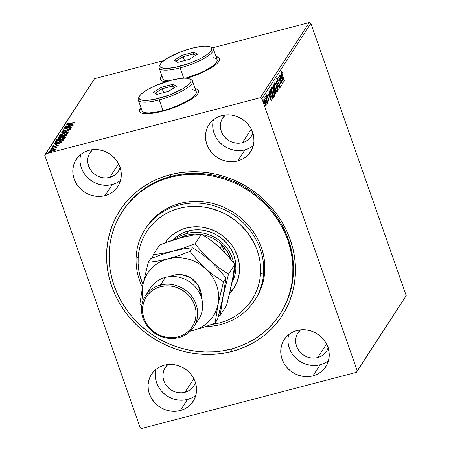 <?xml version="1.0" encoding="UTF-8"?>
<svg xmlns="http://www.w3.org/2000/svg" width="451" height="451" viewBox="0 0 451 451"><rect width="100%" height="100%" fill="white"/><g stroke="black" fill="none" stroke-linecap="round" stroke-linejoin="round"><path stroke-width="0.68" d="M280.116 314.009A94.079 86.626 -146.9 0 0 273.097 211.761A94.079 86.626 -146.9 0 0 171.465 176.268L170.072 174.734A96.689 89.027 33.1 0 1 290.281 239.752A96.689 89.027 33.1 0 1 231.955 351.436L231.735 348.882L231.955 351.436L240.552 348.724L248.772 345.184L256.534 340.86L263.762 335.781L270.38 330.002L276.333 323.581L281.559 316.579L286.013 309.059L289.643 301.099L292.423 292.772L294.323 284.158L295.326 275.341L295.416 266.406L294.599 257.436L292.879 248.524L290.281 239.752L286.813 231.205L282.529 222.963L277.455 215.11L271.643 207.719L265.154 200.858L258.045 194.601L250.39 189.003L242.255 184.115L233.725 179.988L224.88 176.662L215.809 174.171L206.592 172.53L197.318 171.769L188.084 171.882L178.974 172.874L170.072 174.734L161.475 177.446L153.255 180.986L145.493 185.31L138.271 190.39L131.647 196.168L125.699 202.589L120.468 209.591L116.02 217.111L112.384 225.072L109.604 233.404L107.704 242.018L106.707 250.835L106.611 259.765L107.428 268.734L109.148 277.647L111.752 286.419L115.214 294.965L119.504 303.207L124.577 311.06L130.384 318.451L136.879 325.312L143.982 331.57L151.643 337.173L159.772 342.055L168.302 346.182L177.147 349.508L186.224 352.005L195.441 353.64L204.709 354.407L213.943 354.289L223.053 353.296L231.955 351.436A96.689 89.027 33.1 0 1 111.752 286.419A96.689 89.027 33.1 0 1 170.072 174.734L171.465 176.268A94.079 86.626 33.1 0 1 272.928 211.547A94.079 86.626 33.1 0 1 280.398 313.586L279.84 314.437A94.079 86.626 33.1 0 1 173.917 345.827A94.079 86.626 33.1 0 1 109.249 251.241A94.079 86.626 33.1 0 1 122.187 211.733A94.079 86.626 33.1 0 1 228.11 180.344A94.079 86.626 33.1 0 1 292.778 274.93A94.079 86.626 33.1 0 1 279.84 314.437M219.575 58.737A31.361 7.853 -19.3 0 0 216.114 56.753L217.805 57.232L219.327 58.303M216.035 56.516A31.361 7.853 160.7 0 1 219.536 58.613A31.361 7.853 160.7 0 1 186.748 78.26L200.47 73.299L210.301 68.383L214.129 65.908L217.032 63.557L218.887 61.409L219.637 59.555L219.242 58.066L217.72 56.989L216.035 56.516M198.705 90.769A31.361 7.853 -19.3 0 0 195.249 88.791L196.935 89.264L198.457 90.335M195.165 88.548A31.361 7.853 160.7 0 1 198.665 90.645A31.361 7.853 160.7 0 1 162.394 111.262L173.979 107.586L179.599 105.331L189.431 100.415L193.259 97.946L196.162 95.589L198.023 93.442L198.767 91.592L198.372 90.099L196.85 89.027L195.165 88.548M156.007 369.358A24.828 22.86 -146.9 0 0 163.149 392.832A24.828 22.86 -146.9 0 0 187.481 399.462L180.242 410.568A24.828 22.86 33.1 0 1 153.47 401.255A24.828 22.86 33.1 0 1 151.497 374.33A24.828 22.86 33.1 0 1 164.356 365.197L160.037 366.804L156.187 369.217L152.962 372.346L150.476 376.078L148.83 380.261L148.086 384.737L148.272 389.331L149.382 393.87L151.373 398.182L154.163 402.095L157.658 405.466L161.712 408.161L166.171 410.072L170.867 411.132L175.619 411.301L180.242 410.568L184.56 408.961L188.411 406.548L191.636 403.414L194.122 399.687L195.768 395.504L196.512 391.028L196.326 386.434L195.221 381.89L193.231 377.577L190.435 373.665L186.945 370.299L182.886 367.604L178.427 365.693L173.731 364.633L168.978 364.464L164.356 365.197A24.828 22.86 33.1 0 1 191.128 374.505A24.828 22.86 33.1 0 1 193.101 401.435A24.828 22.86 33.1 0 1 180.242 410.568L187.481 399.462A24.828 22.86 -146.9 0 0 195.824 395.296M213.436 119.769A24.828 22.86 -146.9 0 0 220.578 143.243A24.828 22.86 -146.9 0 0 244.91 149.867L237.671 160.973A24.828 22.86 33.1 0 1 210.899 151.666A24.828 22.86 33.1 0 1 208.926 124.741A24.828 22.86 33.1 0 1 221.785 115.608L217.467 117.209L213.622 119.628L210.391 122.757L207.905 126.489L206.259 130.666L205.515 135.142L205.701 139.742L206.812 144.281L208.802 148.593L211.592 152.506L215.088 155.877L219.141 158.566L223.6 160.483L228.296 161.543L233.049 161.706L237.671 160.973L241.99 159.372L245.84 156.954L249.07 153.825L251.551 150.093L253.197 145.91L253.941 141.439L253.755 136.839L252.65 132.301L250.66 127.988L247.864 124.076L244.374 120.705L240.321 118.015L235.856 116.099L231.16 115.039L226.408 114.875L221.785 115.608A24.828 22.86 33.1 0 1 248.557 124.916A24.828 22.86 33.1 0 1 250.53 151.84A24.828 22.86 33.1 0 1 237.671 160.973L244.91 149.867A24.828 22.86 -146.9 0 0 253.253 145.707M80.752 154.451A24.828 22.86 -146.9 0 0 87.889 177.925A24.828 22.86 -146.9 0 0 112.22 184.555L104.987 195.661A24.828 22.86 33.1 0 1 78.209 186.348A24.828 22.86 33.1 0 1 76.242 159.423A24.828 22.86 33.1 0 1 89.095 150.29L84.777 151.897L80.932 154.31L77.702 157.444L75.216 161.17L73.569 165.354L72.825 169.83L73.011 174.424L74.122 178.968L76.112 183.275L78.908 187.193L82.398 190.559L86.451 193.254L90.91 195.165L95.606 196.224L100.359 196.394L104.987 195.661L109.305 194.054L113.15 191.641L116.381 188.507L118.861 184.78L120.513 180.597L121.257 176.121L121.071 171.527L119.96 166.983L117.97 162.676L115.174 158.758L111.685 155.392L107.631 152.697L103.166 150.786L98.47 149.726L93.718 149.557L89.095 150.29A24.828 22.86 33.1 0 1 115.868 159.598A24.828 22.86 33.1 0 1 117.841 186.528A24.828 22.86 33.1 0 1 104.987 195.661L112.22 184.555A24.828 22.86 -146.9 0 0 120.564 180.389M288.696 334.676A24.828 22.86 -146.9 0 0 295.839 358.15A24.828 22.86 -146.9 0 0 320.165 364.774L312.932 375.88A24.828 22.86 33.1 0 1 286.159 366.573A24.828 22.86 33.1 0 1 284.186 339.648A24.828 22.86 33.1 0 1 297.046 330.51L292.727 332.116L288.877 334.529L285.652 337.664L283.166 341.39L281.52 345.573L280.776 350.049L280.962 354.649L282.072 359.188L284.062 363.5L286.853 367.413L290.348 370.784L294.402 373.473L298.861 375.384L303.557 376.45L308.309 376.613L312.932 375.88L317.25 374.279L321.101 371.861L324.325 368.732L326.812 365L328.458 360.817L329.202 356.341L329.016 351.746L327.905 347.208L325.915 342.895L323.125 338.983L319.629 335.612L315.576 332.923L311.117 331.006L306.421 329.946L301.668 329.777L297.046 330.51A24.828 22.86 33.1 0 1 323.818 339.823A24.828 22.86 33.1 0 1 325.791 366.748A24.828 22.86 33.1 0 1 312.932 375.88L320.165 364.774A24.828 22.86 -146.9 0 0 328.514 360.614M328.283 347.309L327.155 350.168L325.453 352.721L323.243 354.864L320.616 356.515L317.656 357.615L326.524 344L317.656 357.615A16.986 15.638 33.1 0 1 299.34 351.244A16.986 15.638 33.1 0 1 297.993 332.821A16.986 15.638 33.1 0 1 300.535 329.873L297.294 334.016L296.166 336.88L295.653 339.941L295.783 343.087L296.544 346.193L297.902 349.142L299.814 351.819L302.204 354.125L304.977 355.963L308.033 357.277L311.246 357.998L314.494 358.117L317.656 357.615A16.986 15.638 33.1 0 0 326.456 351.363A16.986 15.638 33.1 0 0 328.119 347.845M120.332 167.084L119.205 169.948L117.508 172.496L115.298 174.638L112.665 176.29L109.711 177.39L118.579 163.781L109.711 177.39A16.986 15.638 33.1 0 1 91.39 171.019A16.986 15.638 33.1 0 1 90.042 152.596A16.986 15.638 33.1 0 1 92.59 149.653L89.343 153.791L88.216 156.655L87.708 159.716L87.832 162.862L88.593 165.968L89.958 168.916L91.869 171.594L94.253 173.9L97.027 175.743L100.083 177.051L103.296 177.779L106.549 177.891L109.711 177.39A16.986 15.638 33.1 0 0 118.506 171.143A16.986 15.638 33.1 0 0 120.175 167.625M253.022 132.402L251.895 135.261L250.198 137.814L247.988 139.957L245.355 141.608L242.401 142.708L251.263 129.093L242.401 142.708A16.986 15.638 33.1 0 1 224.079 136.337A16.986 15.638 33.1 0 1 222.732 117.914A16.986 15.638 33.1 0 1 225.274 114.966L222.033 119.109L220.905 121.973L220.398 125.034L220.522 128.18L221.283 131.286L222.642 134.235L224.559 136.912L226.943 139.218L229.717 141.062L232.772 142.369L235.986 143.091L239.233 143.209L242.401 142.708A16.986 15.638 33.1 0 0 251.196 136.456A16.986 15.638 33.1 0 0 252.864 132.938M195.593 381.991L194.466 384.855L192.763 387.403L190.559 389.546L187.926 391.197L184.972 392.297L193.834 378.688L184.972 392.297A16.986 15.638 33.1 0 1 166.65 385.926A16.986 15.638 33.1 0 1 165.303 367.503A16.986 15.638 33.1 0 1 167.845 364.56L164.604 368.698L163.476 371.562L162.969 374.623L163.093 377.769L163.854 380.875L165.213 383.824L167.124 386.501L169.514 388.807L172.288 390.651L175.343 391.958L178.557 392.686L181.804 392.798L184.972 392.297A16.986 15.638 33.1 0 0 193.767 386.05A16.986 15.638 33.1 0 0 195.435 382.527M406.216 295.642L357.243 370.818L261.913 98.6L310.886 23.429L406.216 295.642L356.453 372.323L406.216 295.642L310.886 23.429L261.913 98.6L357.243 370.818L356.453 372.323L141.738 428.45L356.453 372.323L406.216 295.642M266.197 103.691L265.391 100.77L264.28 98.921L263.796 99.665L264.139 101.864L265.154 104.542L266.005 105.444L266.265 104.22L265.588 101.306C264.985 99.564 264.433 98.797 263.936 99.006L264.489 102.991L265.397 104.936L266.152 105.325L266.197 103.691M265.673 96.503L267.398 103.38L267.347 101.943L267.809 102.608L265.673 96.503L267.251 103.313L267.347 101.943L267.809 102.608L265.673 96.503M268.886 101.125L268.525 98.848L267.031 96.39L267.296 95.116L266.75 94.704L266.896 96.694L268.469 99.344L268.638 100.319L268.198 100.043L268.294 100.697L268.886 101.125L268.61 99.085L267.139 96.751L267.296 95.116L266.699 94.761L267.003 97.01L268.469 99.344L268.294 100.697L268.819 101.176M272.505 98.403L273.368 97.54L272.883 97.664L272.725 97.202L272.883 97.664L273.368 97.54L270.442 89.18L269.839 90.194L269.788 91.643L271.276 96.638L272.398 98.357L273.368 97.54L270.442 89.18L269.991 89.879C269.574 90.978 269.799 92.72 270.668 95.093L272.641 98.408M273.34 84.737L272.816 86.107L273.317 88.413L274.377 90.076L275.285 93.216L275.77 93.701L276.266 93.092L273.34 84.737L272.951 85.335L273.317 88.413L274.377 90.076L274.817 92.134C275.279 93.447 275.668 93.909 275.989 93.515L276.266 93.092L273.34 84.737M275.961 80.712L278.239 90.065L276.655 82.747L279.513 88.108L275.933 80.752L278.239 90.065L276.655 82.747L279.513 88.108L275.961 80.712M279.355 75.497L281.531 81.716L278.38 76.991L281.311 85.352L279.276 78.886L282.433 83.627L279.507 75.266L281.531 81.716L278.38 76.991L281.311 85.352L279.276 78.886L282.433 83.627L279.355 75.497M282.456 75.035L281.864 72.752L282.467 72.87L282.315 72.109L281.61 71.709L281.666 73.271L284.254 80.825L282.247 75.091L281.909 72.566L282.467 72.87L282.315 72.109L281.61 71.709L282.281 75.182L284.406 80.599L282.456 75.035M283.38 82.167L281.08 72.853L281.655 76.089L281.108 76.929L279.806 74.81L283.358 82.206L281.08 72.853L281.655 76.089L281.108 76.929L279.806 74.81L283.38 82.167M279.891 86.541L279.254 85.87L279.316 86.564L280.189 87.404L279.327 83.762L278.927 83.869L279.327 83.762L278.707 82.973L278.284 83.085L278.707 82.973L277.444 81.332L277.433 79.444L277.044 79.545L277.433 79.444L278.222 80.368L278.199 79.754L277.123 78.598L277.371 81.09L279.716 85.183L279.924 86.457L279.254 85.87L279.316 86.564L280.015 87.466L280.274 86.908L279.603 84.286L277.653 81.276L277.404 79.494L278.222 80.368L278.199 79.754L277.213 78.519L277.5 81.496L279.716 85.183L279.891 86.541L279.349 86.716M276.587 86.118L274.789 82.826L274.231 83.074L274.169 84.551L275.375 89.202L276.294 91.074L277.19 91.852L277.528 90.031L276.587 86.118C275.758 83.728 275.003 82.663 274.309 82.916C273.994 84.241 274.259 86.085 275.104 88.458C275.939 90.882 276.7 91.959 277.399 91.683C277.703 90.341 277.433 88.486 276.587 86.118M273.689 90.566L271.891 87.274L271.333 87.522L271.276 88.999L272.77 94.344L274.293 96.294L274.631 94.473L273.689 90.566C272.861 88.176 272.105 87.105 271.412 87.364C271.096 88.684 271.361 90.533 272.207 92.906C273.041 95.33 273.808 96.407 274.501 96.131C274.806 94.789 274.535 92.934 273.689 90.566M271.344 100.646L269.044 91.328L269.619 94.563L269.072 95.403L267.77 93.284L271.344 100.646L269.044 91.328L269.619 94.563L269.072 95.403L267.77 93.284L271.344 100.646M266.355 96.362L266.062 95.843L265.96 96.119L266.44 97.281L266.355 96.362L266.017 96.452L266.355 96.362L265.983 95.86L266.473 97.253L266.355 96.362M265.205 98.126L264.912 97.608L264.81 97.884L265.289 99.04L265.205 98.126L264.867 98.217L265.205 98.126L264.833 97.625L265.323 99.017L265.205 98.126M263.333 101.001L263.04 100.483L262.939 100.759L263.418 101.915L263.333 101.001L262.995 101.092L263.333 101.001L262.961 100.5L263.452 101.892L263.333 101.001M44.784 155.358L140.114 427.571L44.784 155.358L94.547 78.677L163.876 60.552L94.547 78.677L45.574 153.847L260.289 97.72L45.574 153.847L44.784 155.358M152.105 399.558L152.055 399.163M153.526 401.548L153.436 401.024M212.449 47.857L309.262 22.55L260.289 97.72L261.913 98.6L260.289 97.72L309.262 22.55L310.886 23.429L309.262 22.55L212.449 47.857M54.785 149.833L54.87 149.343L52.829 149.693L49.103 151.367L49.215 151.683L49.103 151.367C49.097 151.84 49.976 151.84 51.73 151.378L55.49 149.698L54.661 149.354L51.989 149.935L49.3 151.158L49.046 151.542L49.768 151.722L54.317 150.471L55.535 149.608L54.87 149.343L55.659 150.177M56.775 147.719L56.02 147.584L56.161 147.979L56.02 147.584L57.08 147.116L50.76 148.96L55.321 147.827L56.454 147.951L56.77 147.612L56.02 147.584L57.08 147.116L50.76 148.96L56.792 147.646M58.224 145.498L55.896 145.803L53.511 147.094L52.643 146.902L53.494 146.417L53.009 146.434L51.933 147.308L54.334 146.817L56.775 145.701L57.542 145.944L56.617 146.175L58.258 145.408L57.17 145.414L53.449 146.925L52.654 146.998L53.494 146.417L53.009 146.434L51.837 147.178L53.579 147.077L56.916 145.667L57.474 145.662L56.617 146.175L57.057 146.169L58.252 145.391M55.355 142.64L55.225 142.104L55.264 142.617L56.499 142.612L60.986 141.434L63.061 140.447L64.121 139.201L55.676 141.411L55.225 142.104L55.394 142.584L55.845 141.89L55.676 141.411L55.112 142.488M58.185 137.561L58.292 137.865L58.185 137.561C58.083 137.978 58.731 138 60.124 137.64L62.588 136.602L64.2 136.416L67.019 134.759L58.574 136.963L58.128 137.702L58.918 137.876L65.153 136.123L67.019 134.759L58.574 136.963L59.047 137.363L58.574 136.963L58.14 137.758M61.195 132.938L68.992 131.731L63.225 132.425L70.266 129.775L61.195 132.938L68.992 131.731L63.225 132.425L70.266 129.775L61.195 132.938M64.594 127.729L70.875 126.083L63.619 129.223L72.064 127.013L65.914 128.428L73.186 125.288L64.741 127.498L70.875 126.083L63.619 129.223L72.064 127.013L65.914 128.428L73.186 125.288L64.594 127.729M66.703 124.205L66.703 124.205C66.849 124.549 67.712 124.476 69.307 123.98L75.159 122.26L67.966 124.093L67.571 123.98L68.62 123.337L68.045 123.388L66.703 124.205L67.475 124.414L75.007 122.492L69.601 123.907L67.571 123.98L68.62 123.337L68.045 123.388L66.703 124.205L66.833 124.826M161.774 75.52L160.24 78.401L160.635 79.895L162.157 80.966L166.126 81.693A31.361 7.853 160.7 0 1 160.342 79.342A31.361 7.853 160.7 0 1 161.774 75.52M140.904 107.552L139.376 110.433L139.771 111.927L141.287 112.998L143.875 113.613L151.824 113.376L162.394 111.262A31.361 7.853 160.7 0 1 139.472 111.374A31.361 7.853 160.7 0 1 140.904 107.552M74.133 123.833L66.314 125.079L68.659 124.933L68.112 125.773L65.04 127.035L74.111 123.873L66.314 125.079L68.659 124.933L68.112 125.773L65.04 127.035L74.133 123.833M62.215 131.1L64.087 131.134L69.347 128.997L70.317 129.302L70.221 129.02L68.873 129.702L71.083 128.794L69.46 128.777L64.313 131.072L63.095 130.858L64.499 129.944L62.215 131.1L63.32 131.303L69.195 129.037L70.243 128.958L68.873 129.702L69.279 129.747L71.111 128.738L69.121 128.873L63.76 131.01L63.095 130.858L64.499 129.944L62.182 131.241M59.402 135.413L59.549 135.824L59.402 135.413C59.447 136.05 60.676 136.044 63.101 135.401C65.525 134.776 67.255 134.003 68.293 133.079C68.225 132.453 66.979 132.464 64.555 133.113L60.158 134.798L59.402 135.413L59.509 135.807L62.723 135.497L67.007 133.986L68.18 133.22L68.242 132.729L65.305 132.927L59.346 135.666M56.51 139.861L56.651 140.267L56.51 139.861C56.55 140.498 57.784 140.492 60.203 139.844C62.627 139.224 64.363 138.451 65.395 137.521C65.327 136.901 64.081 136.912 61.663 137.555L57.886 138.908L56.623 139.72L56.612 140.255L59.825 139.94L64.11 138.434L65.282 137.662L65.344 137.172L62.407 137.375L56.448 140.114M62.097 142.307L54.278 143.559L56.623 143.407L56.076 144.247L53.004 145.51L62.075 142.347L54.278 143.559L56.623 143.407L56.076 144.247L53.004 145.51L62.097 142.307M51.149 148.221L52.57 147.815L51.138 148.266M49.999 149.986L51.42 149.58L49.993 150.031M48.127 152.861L49.548 152.455L48.116 152.906M141.738 428.45L140.114 427.571L141.738 428.45M123.878 209.185A94.079 86.626 -146.9 0 0 123.613 209.619A94.079 86.626 -146.9 0 1 123.878 209.185M122.469 211.305A94.079 86.626 33.1 0 1 122.745 210.882A94.079 86.626 33.1 0 1 171.465 176.268A94.079 86.626 -146.9 0 0 122.469 211.305M288.195 343.544L289.305 348.082L291.295 352.394M294.086 356.307L297.581 359.678L301.634 362.367L306.094 364.284L310.79 365.344M315.542 365.507L320.165 364.774L324.483 363.173M80.244 163.318L81.355 167.862L83.345 172.169M86.141 176.087L89.631 179.453L93.684 182.148L98.149 184.059L102.845 185.119M107.597 185.288L112.22 184.555L116.538 182.948M212.934 128.636L214.045 133.175L216.035 137.487M218.831 141.4L222.32 144.771L226.374 147.46L230.833 149.377L235.535 150.437M240.282 150.6L244.91 149.867L249.228 148.266M155.505 378.226L156.615 382.769L158.605 387.076M161.402 390.994L164.891 394.36L168.945 397.055L173.404 398.966L178.1 400.026M182.852 400.195L187.481 399.462L191.799 397.855M139.455 110.67L140.988 107.789A31.361 7.853 -19.3 0 0 139.517 111.493M160.325 78.637L161.853 75.757A31.361 7.853 -19.3 0 0 160.387 79.461M67.126 124.453L67.599 124.166M68.789 123.811L67.96 124.273M67.723 124.521L67.571 123.98M67.785 124.076L67.064 124.499M68.569 125.806L68.659 124.933L68.569 125.806M68.749 125.198L69.257 125.119L68.749 125.198M72.087 124.386L69.104 125.62L69.46 124.803L72.149 124.555L69.042 125.446L69.46 124.803L72.087 124.386M63.236 131.433L63.095 130.858M70.407 129.42L70.221 129.02M67.447 133.096L67.126 133.124M67.419 133.31L63.253 135.17C61.291 135.695 60.299 135.695 60.276 135.182L64.408 133.338C66.359 132.819 67.362 132.808 67.419 133.31L67.554 133.693L67.419 133.31L63.557 135.086L60.225 135.373L61.956 134.161L65.017 133.192L67.148 132.96L67.639 133.643M60.276 135.182L60.411 135.881M62.537 136.45L63.151 136.287L62.537 136.45M66.111 135.514L66.562 135.396L66.111 135.514M58.45 137.888L58.743 137.442L58.45 137.888M61.984 137.527L62.277 137.38M66.004 135.215L65.964 135.79L65.846 135.452L64.397 136.36L63.298 135.92L66.004 135.215L66.167 135.683L66.004 135.215L64.831 136.044L63.14 136.236L66.004 135.215M63.309 136.743L63.219 136.039M62.43 136.146L62.497 136.67L62.356 136.264L62.103 136.901L60.333 137.583L59.12 137.228L59.29 136.969L62.43 136.146L62.593 136.608L62.43 136.146L61.02 137.172L59.03 137.442L59.29 136.969L62.43 136.146M59.199 137.961L59.12 137.228M64.549 137.544L64.228 137.566M56.713 140.289L57.322 139.782M57.429 139.72L56.674 140.34M64.527 137.758L60.355 139.618C58.399 140.137 57.407 140.143 57.378 139.624L61.516 137.786C63.461 137.267 64.465 137.256 64.527 137.758L64.656 138.136L64.527 137.758L60.659 139.534L57.328 139.816L58.495 138.863L61.821 137.707L64.251 137.408L64.741 138.085M55.225 142.104C55.011 142.82 56.138 142.849 58.596 142.172L63.061 140.447L64.121 139.201L55.676 141.411L56.144 141.811L55.355 142.646M63.213 139.962L63.704 139.833L63.213 139.962M63.072 140.436L63.106 139.658L62.339 140.532L58.748 141.947L56.048 142.223L56.392 141.417L63.106 139.658L63.055 140.458M62.339 140.532L62.435 140.808L62.339 140.532L58.805 142.116L56.048 142.223L56.195 142.646L56.392 141.417L63.106 139.658L62.339 140.532M56.403 142.138L56.217 142.696L56.403 142.138M56.533 144.281L56.623 143.407L56.533 144.281M56.713 143.672L57.221 143.593L56.713 143.672M60.051 142.86L57.068 144.094L57.424 143.277L60.113 143.029L57.006 143.92L57.424 143.277L60.051 142.86M57.638 146.141L57.457 145.707M52.558 147.855L52.733 148.289M52.034 147.601L53.179 146.913M52.79 147.443L52.643 146.902M57.852 145.797L57.339 145.893M52.79 147.082L52.192 147.443M56.223 148.311L56.042 147.883M51.408 149.619L51.589 150.053M55.546 149.867L54.599 149.85M54.734 149.895L51.933 151.322L49.858 151.17L52.671 149.924L54.734 149.895L54.842 150.206L54.734 149.895L52.085 151.096L49.83 151.294L53.083 149.822L54.656 149.687L54.926 150.245M49.993 151.773L49.858 151.17M49.537 152.494L49.711 152.928M57.497 140.3L57.378 139.624M56.048 142.223L56.234 141.659M153.222 401.227L152.985 400.33M152.833 400.657L152.737 400.246M281.227 71.754L281.61 71.709M281.125 71.833L282.315 72.109L281.892 72.538L281.441 71.822M281.447 76.411L281.621 77.115L281.447 76.411M281.407 77.172L281.136 77.583L281.892 77.048L281.407 77.172M282.664 80.171L281.221 77.752L281.892 77.048L282.664 80.171L281.469 77.69L281.892 77.048L282.664 80.171M281.261 81.789L281.368 82.093L281.261 81.789M278.955 78.637L279.146 78.919L278.955 78.637M281.182 81.806L281.531 81.716L281.182 81.806M276.638 78.728L277.715 79.883M277.433 79.444L277.01 79.523M279.761 86.609L279.783 87.274M279.389 86.688L279.761 86.575M277.568 79.607L276.987 78.745M279.772 87.331L279.738 86.468M277.32 79.776L277.534 80.109M276.948 91.801L277.399 91.683L276.948 91.801M276.717 91.976L277.399 91.683M274.608 83.238L274.039 82.883M274.101 83.948L274.997 83.706L275.989 85.211L277.049 88.565L277.089 90.837C276.525 91.023 275.916 90.155 275.251 88.233L274.614 83.762C275.172 83.576 275.781 84.438 276.435 86.35L277.083 90.662M274.614 83.762L275.042 88.283L276.384 90.572L277.089 90.837L276.277 91.046M272.996 85.262L273.216 85.893L272.996 85.262M274.501 89.044L274.603 89.856L274.377 89.213L273.746 89.439L274.225 89.315L273.261 88.238L273.317 86.085L272.832 86.214L273.007 85.949L273.486 85.825L273.007 85.949L273.486 85.825L274.574 88.932L273.954 89.151L273.255 87.421L273.486 85.825L274.574 88.932L274.225 89.315M275.617 92.754L275.781 93.222L276.266 93.092L275.544 93.582L275.617 92.754M275.584 93.622L275.989 93.515L275.584 93.622M275.657 92.703L274.749 91.942L274.8 89.907L274.315 90.031L274.879 89.788L274.394 89.912L274.879 89.788L275.815 92.466L275.657 92.703L274.958 91.891L274.879 89.788L275.815 92.466L275.065 92.934M274.016 96.255L274.191 95.296L274.033 96.238M274.05 96.249L274.501 96.131L274.05 96.249M273.819 96.418L274.501 96.131M271.395 87.393L272.021 88.108M272.026 88.114L271.141 87.331M271.711 87.686L271.406 87.398M274.197 95.285L273.486 95.02L272.145 92.731L271.716 88.21L271.237 88.34L271.885 88.086L272.596 88.729L273.746 91.418L274.197 95.285C273.633 95.471 273.018 94.597 272.353 92.675L271.716 88.21C272.274 88.024 272.883 88.886 273.543 90.798L274.197 95.285L273.379 95.488M271.716 88.21L271.231 88.34M270.098 89.71L270.318 90.341L270.098 89.71M272.336 98.431L272.021 98.527M271.902 97.613L272.336 97.191M269.754 90.989L270.589 90.268L272.917 96.914L272.308 97.489L270.611 94.924L270.104 91.344L269.766 91.435L270.431 90.516L269.946 90.645L269.619 91.468M271.767 97.602L272.308 97.489L271.164 95.781L270.155 92.342L270.589 90.268L269.946 90.645L270.589 90.268L272.917 96.914L272.308 97.489M269.41 94.885L269.585 95.589L269.41 94.885M269.371 95.646L269.1 96.063L269.856 95.522L269.371 95.646M270.628 98.645L269.185 96.232L269.856 95.522L270.628 98.645L269.433 96.164L269.856 95.522L270.628 98.645M268.616 100.387L268.198 100.043M266.31 94.811L266.699 94.761M266.22 94.885L267.296 95.116L266.857 95.488L266.479 94.851M266.981 95.488L267.409 95.815M267.325 97.777L267.759 97.664L267.325 97.777M267.28 97.788L267.753 98.341L268.232 98.217L267.753 98.346L267.28 97.788M268.446 100.455L268.48 100.945M268.469 101.058L268.435 100.381M266.186 95.849L266.242 96.17M263.88 99.113L265.436 101.526L265.887 104.576L264.636 102.755L264.201 99.75L265.436 101.526L265.786 104.344M265.831 105.41L266.152 105.325L265.831 105.41M265.526 105.568L266.152 105.325M263.604 99.006L263.936 99.006M264.438 99.891L264.06 99.305M265.887 104.576L264.427 102.811L264.201 99.75L263.801 99.857L264.297 99.671L263.942 99.818M265.295 104.779L265.797 104.649M263.626 273.018L260.52 273.543A62.717 57.751 33.1 0 1 211.542 324.461L219.468 322.944L225.043 321.18L230.371 318.88L235.405 316.066L240.084 312.768L244.374 309.02L248.23 304.848L251.619 300.304L254.505 295.422L256.856 290.258L258.654 284.852L259.877 279.265L260.52 273.543L260.577 267.747L260.041 261.93L258.919 256.151L257.228 250.463L254.978 244.921L248.896 234.486L240.907 225.246L236.296 221.187L226.047 214.394L220.511 211.722L208.886 207.962L202.905 206.902L196.89 206.411L190.903 206.49L184.995 207.139L179.222 208.356L173.646 210.121L168.319 212.415L163.29 215.228L158.605 218.526L154.315 222.275L150.459 226.447L147.071 230.991L144.19 235.873L141.834 241.043L140.041 246.443L138.812 252.036L138.169 257.752L136.174 256.568A65.333 60.158 -146.9 0 0 142.364 287.259A65.333 60.158 33.1 0 1 136.174 256.568A65.333 60.158 33.1 0 1 145.16 229.131A65.333 60.158 33.1 0 1 218.718 207.336A65.333 60.158 33.1 0 1 263.626 273.018A65.333 60.158 33.1 0 1 254.64 300.456A65.333 60.158 33.1 0 1 205.87 326.53A65.333 60.158 -146.9 0 0 263.626 273.018L264.743 271.31L263.626 273.018A65.333 60.158 -146.9 0 0 203.61 203.604A65.333 60.158 -146.9 0 0 136.174 256.568L138.169 257.752L138.113 263.547L138.649 269.365L139.771 275.144L142.899 284.547A62.717 57.751 33.1 0 1 138.169 257.752A62.717 57.751 33.1 0 1 202.905 206.902A62.717 57.751 33.1 0 1 260.52 273.543L263.626 273.018M172.84 240.163A36.587 33.69 33.1 0 1 213.408 233.302A36.587 33.69 33.1 0 1 235.867 268.971L234.774 275.572L232.124 282.168A36.587 33.69 33.1 0 0 235.867 268.971L235.585 262.2L233.945 255.508L232.631 252.272L229.085 246.19L226.881 243.393L221.734 238.432L215.753 234.469L212.528 232.913L205.746 230.715L202.257 230.1L195.255 229.858L191.81 230.235L185.192 231.972L182.08 233.314L176.414 236.882L172.84 240.163M165.055 242.88A41.159 37.895 33.1 0 1 211.384 229.514A41.159 37.895 33.1 0 1 239.492 270.831L239.069 274.586L237.085 281.796L233.652 288.392L229.649 293.353A41.159 37.895 33.1 0 0 233.832 288.116L233.838 288.104A41.159 37.895 33.1 0 0 239.492 270.831L239.177 263.209L237.333 255.683L234.024 248.54L231.859 245.197L229.384 242.052L223.595 236.471L216.869 232.017L209.467 228.849L201.682 227.095L193.806 226.825L186.139 228.048L182.48 229.204L175.681 232.558L172.609 234.723L167.265 239.921L165.038 242.909M165.28 242.548A41.159 37.895 -146.9 0 0 165.083 242.875L181.792 237.519L192.188 235.264L201.394 234.041L210.403 239.949L219.406 247.238L227.631 255.582L234.83 264.399L231.949 283.053L226.481 305.677L220.161 315.379L226.481 305.677L230.777 288.539L232.569 278.306M293.336 274.073L292.778 274.93L293.336 274.073M255.193 299.594A65.333 60.158 -146.9 0 0 255.756 298.748A65.333 60.158 -146.9 0 0 264.743 271.31A65.333 60.158 -146.9 0 0 219.829 205.628A65.333 60.158 -146.9 0 0 146.276 227.422L145.16 229.131M292.778 274.93L291.814 283.51L289.976 291.893L287.276 300L283.752 307.745L279.428 315.069L274.349 321.89L268.559 328.142L262.127 333.768L255.103 338.712L247.554 342.935L239.56 346.379L231.194 349.029L222.54 350.844L213.678 351.819L204.692 351.938L195.672 351.205L186.703 349.621L177.874 347.202L169.266 343.972L160.962 339.964L153.047 335.217L145.594 329.771L138.671 323.688L132.352 317.019L126.692 309.831L121.747 302.193L117.564 294.182L114.193 285.866L111.651 277.331L109.971 268.661L109.17 259.939L109.249 251.241L110.213 242.661L112.057 234.278L114.751 226.176L118.28 218.425L122.604 211.102L127.684 204.286L133.468 198.028L139.906 192.402L146.93 187.458L154.473 183.241L162.467 179.791L170.833 177.142L179.487 175.326L188.349 174.351L197.335 174.233L206.355 174.965L215.324 176.555L224.158 178.974L232.761 182.198L241.065 186.207L248.98 190.953L256.439 196.399L263.356 202.482L269.681 209.151L275.335 216.339L280.28 223.978L284.463 231.994L287.839 240.304L290.376 248.839L292.056 257.51L292.862 266.237L292.778 274.93M255.469 299.182L258.468 294.103L260.92 288.719L262.792 283.093L264.072 277.269L264.743 271.31L264.799 265.273L264.241 259.212L263.074 253.191L261.309 247.266L258.964 241.494L256.061 235.929L252.628 230.624L248.698 225.63L244.307 221.001L239.504 216.773L234.328 212.996L228.826 209.698L223.065 206.913L217.083 204.675L210.95 202.995L204.726 201.89L198.463 201.383L192.222 201.462L186.066 202.138L180.056 203.401L174.244 205.244L168.697 207.635L163.454 210.566L158.577 214L154.107 217.906L150.087 222.253L146.259 227.445M229.79 292.772A41.159 37.895 -146.9 0 0 234.244 287.467M229.734 292.829L232.265 290.094M186.804 233.5A36.587 33.69 -146.9 0 0 174.514 239.628A36.587 33.69 33.1 0 1 186.804 233.5L188.473 230.935L186.804 233.5A36.587 33.69 33.1 0 1 233.567 262.747A36.587 33.69 -146.9 0 0 186.804 233.5L186.945 235.123L186.804 233.5M179.295 238.196A35.279 32.483 33.1 0 1 186.945 235.123L179.295 238.196M202.792 234.886L202.426 234.661A35.279 32.483 33.1 0 1 203.119 234.802A35.279 32.483 33.1 0 1 222.01 245.023L224.536 252.227L222.01 245.023A35.279 32.483 33.1 0 1 231.059 259.601L227.225 251.483L222.01 245.023A35.279 32.483 -146.9 0 0 203.119 234.802L202.792 234.886M199.539 234.232L194.939 234.024L186.945 235.123A35.279 32.483 33.1 0 1 199.539 234.232M234.255 269.298A36.587 33.69 33.1 0 1 232.564 279.902A36.587 33.69 -146.9 0 0 234.255 269.298M220.133 247.903L222.01 245.023L220.133 247.903M148.356 292.051A28.746 26.468 33.1 0 1 165.382 277.393A28.746 26.468 -146.9 0 0 150.493 287.969L145.487 295.659A28.746 26.468 33.1 0 1 160.376 285.083A28.746 26.468 -146.9 0 0 143.035 318.288A28.746 26.468 -146.9 0 0 178.771 337.613L178.077 336.846A27.438 25.267 33.1 0 1 143.965 318.4A27.438 25.267 33.1 0 1 160.517 286.706L160.376 285.083L165.382 277.393L160.376 285.083A28.746 26.468 33.1 0 1 191.376 295.862A28.746 26.468 33.1 0 1 193.659 327.043A28.746 26.468 33.1 0 1 178.771 337.613A28.746 26.468 33.1 0 1 147.77 326.84A28.746 26.468 33.1 0 1 145.487 295.659M201.326 297.406L201.163 293.438L200.205 289.519L198.491 285.799L196.078 282.422L193.062 279.513L189.567 277.19L185.716 275.538L181.657 274.625L177.559 274.479L173.567 275.11L169.548 276.643L173.567 275.11A3.134 0.936 -104.6 0 1 173.951 276.531A3.134 0.936 75.4 0 0 173.567 275.11L180.733 274.524L189.978 277.421L198.417 285.675L201.326 297.344M165.105 242.863L159.609 244.961L153.289 254.663L152.404 257.966L153.289 254.663L159.609 244.961L170.692 240.879L181.792 237.519L192.188 235.264L201.394 234.041L195.074 243.743L201.394 234.041L205.898 236.86L214.918 243.393L219.406 247.238L227.631 255.582L234.83 264.399L228.51 274.101L234.83 264.399L232.947 277.777L230.681 287.637M218.459 316.038L220.161 315.379L223.042 296.719L228.51 274.101L219.502 268.187L210.499 260.904L202.273 252.56L195.074 243.743L183.991 247.825L172.891 251.184L162.495 253.445L153.289 254.663L162.495 253.445L183.286 248.929L192.492 247.706L201.501 253.62L210.499 260.904L202.273 252.56L195.074 243.743L183.991 247.825L172.891 251.184L183.286 248.929L192.492 247.706L190.068 251.432L178.985 255.514L163.268 260.413L158.944 262.544L154.986 265.222L151.468 268.401L148.441 272.032L145.966 276.051L144.078 280.392L142.815 284.976L142.189 289.722L142.223 294.559L143.119 300.327A39.198 36.091 33.1 0 1 142.815 284.976A39.198 36.091 33.1 0 1 167.879 258.874A39.198 36.091 33.1 0 1 205.493 268.593L201.501 265.385L197.143 262.674L192.504 260.52L187.655 258.942L182.683 257.983L177.677 257.645L172.71 257.944L157.484 261.135L148.278 262.352L142.815 284.976L139.928 303.63L141.704 305.936L139.928 303.63L142.815 284.976L148.278 262.352L150.707 258.632L161.785 254.544L172.891 251.184L161.785 254.544L150.707 258.632L148.278 262.352L157.484 261.135L167.879 258.874L178.985 255.514L190.068 251.432L192.492 247.706L201.501 253.62L210.499 260.904L218.729 269.247L225.928 278.064L223.042 296.719L228.51 274.101L219.502 268.187L210.499 260.904L218.729 269.247L225.928 278.064L224.046 291.442L220.539 307.87L217.579 319.342L215.15 323.068L218.656 299.661L218.628 294.824L217.94 289.987L216.61 285.235L214.665 280.64L212.133 276.283L209.055 272.246L197.267 260.244L190.068 251.432L197.267 260.244L205.493 268.593A39.198 36.091 33.1 0 1 218.036 304.408A39.198 36.091 33.1 0 1 192.966 330.51L197.583 328.971L201.907 326.84L205.859 324.162L209.382 320.982L212.404 317.352L214.885 313.332L216.768 308.991L223.504 281.785L214.496 275.877L205.493 268.593L214.496 275.877L223.504 281.785L225.928 278.064L223.504 281.785L218.036 304.408L215.15 323.068L217.579 319.342L223.042 296.719L220.161 315.379L218.459 316.038M222.969 250.891L219.406 247.238L215.409 244.025M186.624 236.589L181.792 237.519M190.35 331.096L192.966 330.51A39.198 36.091 33.1 0 1 190.35 331.096M190.249 331.192L204.089 327.144L215.15 323.068L204.089 327.144L190.249 331.192M193.659 327.043L198.665 319.353A28.746 26.468 -146.9 0 0 196.382 288.172A28.746 26.468 -146.9 0 0 165.382 277.393A28.746 26.468 33.1 0 1 197.842 290.173A28.746 26.468 33.1 0 1 195.796 322.961M178.077 336.846L182.847 335.076L187.103 332.404L190.666 328.942L193.417 324.821L195.238 320.199L196.055 315.255L195.852 310.175L194.623 305.152L192.425 300.389L189.335 296.065L185.479 292.344L180.998 289.367L176.065 287.253L170.878 286.081L165.624 285.895L160.517 286.706L155.742 288.477L151.491 291.149L147.922 294.61L145.171 298.731L143.356 303.354L142.533 308.298L142.736 313.377L143.965 318.4L146.163 323.164L149.253 327.488L153.109 331.209L157.591 334.185L162.523 336.299L167.71 337.472L172.964 337.658L178.077 336.846L178.771 337.613A28.746 26.468 -146.9 0 0 196.112 304.414A28.746 26.468 -146.9 0 0 160.376 285.083L160.517 286.706A27.438 25.267 33.1 0 1 194.623 305.152A27.438 25.267 33.1 0 1 178.077 336.846M139.37 96.396L138.57 97.929A28.746 7.199 -19.3 0 0 159.271 99.902L159.13 98.279A27.438 6.872 160.7 0 1 139.37 96.396A27.438 6.872 160.7 0 1 170.816 80.34L155.758 85.532L147.156 89.834L141.27 94.056L139.641 95.933L138.987 97.557L139.331 98.859L140.667 99.801L146.039 100.449L154.298 99.4L169.266 95.065L182.79 88.791L188.676 84.568L190.305 82.691L190.959 81.067L190.61 79.759L189.279 78.824L187.018 78.288L183.907 78.175L180.067 78.491L170.816 80.34A27.438 6.872 160.7 0 1 189.403 78.874A27.438 6.872 160.7 0 1 184.442 87.776A27.438 6.872 160.7 0 1 159.13 98.279L159.271 99.902A28.746 7.199 160.7 0 1 138.26 100.004A28.746 7.199 160.7 0 1 139.071 97.123M138.26 100.004L142.026 110.754A28.746 7.199 -19.3 0 0 163.031 110.647L159.271 99.902L163.031 110.647A28.746 7.199 -19.3 0 0 196.286 91.75L192.521 81.005A28.746 7.199 160.7 0 1 159.271 99.902A28.746 7.199 -19.3 0 0 185.789 88.892A28.746 7.199 -19.3 0 0 190.982 79.573L189.403 78.874M190.091 79.258A28.746 7.199 160.7 0 1 192.521 81.005M168.46 91.356L156.852 94.389L153.368 92.348L161.486 87.269L173.094 84.236L176.578 86.276L168.46 91.356L176.578 86.276L173.094 84.236L172.541 86.04L173.331 88.306L172.541 86.04L174.825 87.376L172.541 86.04L173.094 84.236L161.486 87.269L163.685 92.602L162.326 88.706L172.541 86.04L162.326 88.706L161.486 87.269L153.368 92.348L155.178 93.177L162.326 88.706L155.178 93.177L153.368 92.348L156.852 94.389L168.46 91.356M142.296 111.256L143.689 112.237L146.062 112.801L149.32 112.919L157.974 111.82L168.33 109.114L178.81 105.207L187.819 100.703L191.331 98.436L195.695 94.315L196.377 92.613L196.016 91.249L194.618 90.262L192.25 89.704M157.123 94.315L155.178 93.177L157.123 94.315M160.24 64.363L159.434 65.891A28.746 7.199 -19.3 0 0 180.141 67.87L180 66.246A27.438 6.872 160.7 0 1 160.24 64.363A27.438 6.872 160.7 0 1 191.686 48.308L181.544 51.527L168.026 57.801L162.135 62.024L160.511 63.901L159.857 65.525L160.201 66.827L161.531 67.768L166.909 68.417L175.168 67.368L190.136 63.033L199.624 58.94L203.655 56.753L207.009 54.594L211.175 50.659L211.823 49.035L211.48 47.727L210.149 46.791L207.883 46.256L204.771 46.143L200.932 46.459L191.686 48.308A27.438 6.872 160.7 0 1 210.267 46.842A27.438 6.872 160.7 0 1 205.312 55.738A27.438 6.872 160.7 0 1 180 66.246L180.141 67.87A28.746 7.199 160.7 0 1 159.13 67.971A28.746 7.199 160.7 0 1 159.942 65.091M183.749 78.181L180.141 67.87L183.749 78.181M159.13 67.971L162.89 78.716A28.746 7.199 -19.3 0 0 168.804 80.892L164.559 80.205L163.161 79.224M213.114 57.666L215.488 58.23L216.88 59.211L217.247 60.581L216.559 62.283L212.195 66.404L204.461 70.959L199.675 73.175L185.519 78.175A28.746 7.199 -19.3 0 0 217.151 59.718L213.391 48.973A28.746 7.199 160.7 0 1 180.141 67.87A28.746 7.199 -19.3 0 0 206.659 56.86A28.746 7.199 -19.3 0 0 211.852 47.535L210.267 46.842M210.955 47.225A28.746 7.199 160.7 0 1 213.391 48.973M189.324 59.318L177.717 62.356L174.233 60.31L182.356 55.236L193.964 52.203L197.448 54.244L189.324 59.318L197.448 54.244L193.964 52.203L193.406 54.007L194.201 56.274L193.406 54.007L195.689 55.343L193.406 54.007L193.964 52.203L182.356 55.236L184.555 60.569L183.191 56.674L193.406 54.007L183.191 56.674L182.356 55.236L174.233 60.31L176.042 61.144L183.191 56.674L176.042 61.144L174.233 60.31L177.717 62.356L189.324 59.318M177.993 62.283L176.042 61.144L177.993 62.283M56.025 142.183L56.195 142.657M281.965 72.521L281.48 72.645M274.253 89.309L273.768 89.433M268.576 100.421L268.091 100.545M267.031 95.443L266.547 95.573M267.172 102.58L266.693 102.704M255.756 298.748L254.64 300.456M122.204 211.705L122.745 210.882"/></g></svg>
